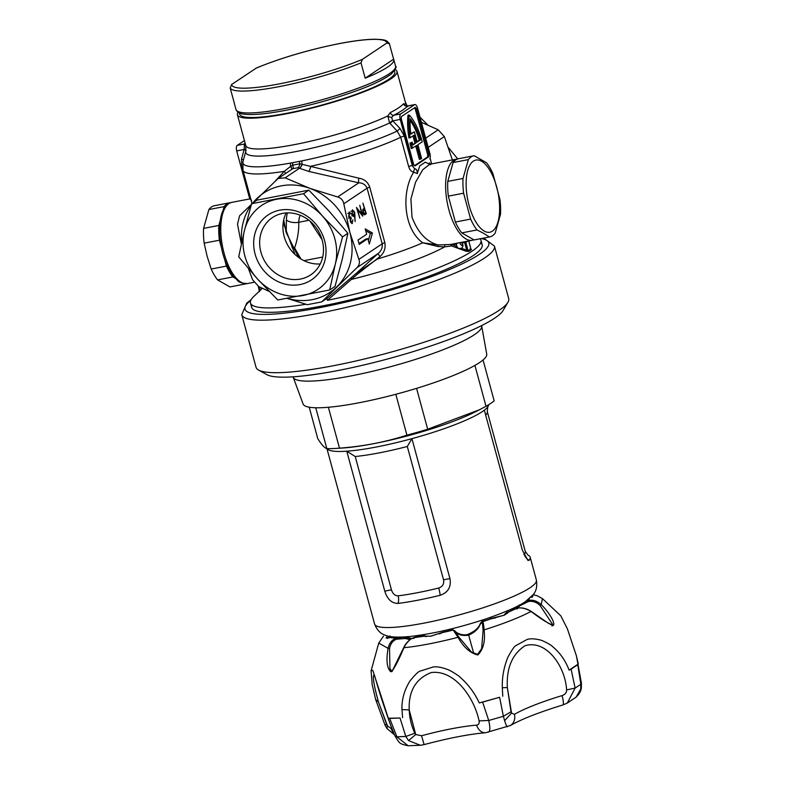 <?xml version="1.0" encoding="UTF-8"?>
<svg xmlns="http://www.w3.org/2000/svg" width="785" height="785" viewBox="0 0 785 785"><rect width="100%" height="100%" fill="white"/><g stroke="black" fill="none" stroke-linecap="round" stroke-linejoin="round"><path stroke-width="1.18" d="M448.5 147.708L457.773 158.943L456.664 159.09A41.34 17.476 -100.9 0 0 448.951 210.056A41.34 17.476 -100.9 0 0 472.285 240.279L456.281 243.34L456.791 243.222L456.644 244.027L452.121 244.891L451.581 245.95A0.922 0.697 75.3 0 1 451.385 244.312M459.99 242.653A3.444 3.071 -123.7 0 0 460.51 244.38L463.032 245.862M456.791 243.222L456.644 244.027A3.444 3.071 -123.7 0 0 457.066 246.686L458.371 248.423L451.581 245.95L444.742 246.853L437.932 246.519L422.772 242.81C402.872 228.69 401.547 190.981 413.724 172.131C411.438 171.827 409.75 169.982 408.671 166.587L400.703 137.287L397.151 131.075L389.615 122.97L387.81 115.944L390.302 112.579A82.68 13.139 -15.2 0 0 398.643 107.81A82.68 13.139 -15.2 0 0 403.578 103.708L404.854 104.552A82.68 13.139 -15.2 0 0 405.364 102.187L397.004 71.415A82.68 13.139 -15.2 0 0 395.198 69.551M470.274 248.502L471.491 249.61L468.743 251.455L466.153 251.259L458.911 248.619L461.305 248.227A3.444 3.071 -123.7 0 0 461.933 243.007L460.707 242.467M239.307 112.971L239.631 114.168A80.384 12.776 -15.2 0 0 303.461 109.743A80.384 12.776 -15.2 0 0 388.752 79.324A80.384 12.776 -15.2 0 0 394.786 72.014L394.462 70.817M275.604 180.678L284.288 171.365L290.666 166.341L292.619 165.184L299.86 163.79L358.794 178.185C364.201 179.019 367.841 181.983 369.735 187.085L384.836 242.673C385.798 248.129 384.208 252.741 380.077 256.509L357.361 274.2L327.423 300.321A119.438 18.977 -15.2 0 0 472.011 251.2A119.438 18.977 -15.2 0 0 480.979 240.338A119.438 18.977 -15.2 0 0 480.037 238.797M262.298 288.301L253.653 296.622A119.438 18.977 -15.2 0 0 250.464 302.971A119.438 18.977 -15.2 0 0 305.895 304.276M238.022 112.255A82.68 13.139 -15.2 0 0 237.413 114.777A82.68 13.139 -15.2 0 0 303.069 110.224A82.68 13.139 -15.2 0 0 390.793 78.932A82.68 13.139 -15.2 0 0 397.004 71.415M415.765 146.157L419.347 159.345L420.574 159.11L421.604 158.413L417.895 144.734L422.222 141.84A42.949 18.153 79.1 0 0 422.006 141.015A42.949 18.153 79.1 0 0 409.201 114.993L407.974 115.228A42.949 18.153 -100.9 0 0 408.936 137.983L410.162 137.748A42.949 18.153 -100.9 0 1 409.201 114.993M456.664 159.09L429.787 164.261L422.791 169.688L415.559 182.208L410.918 199.037L412.017 217.17C417.846 232.635 426.598 241.908 438.265 244.969L450.423 244.488M353.662 216.532L354.202 216.434L352.043 214.04L352.475 209.791L354.683 212.254L355.134 221.606L354.614 216.032L353.937 216.542M362.925 203.148L366.281 213.824L364.407 214.884L362.827 212.666L362.935 209.31L364.299 208.192L362.925 203.148M327.423 300.321L326.943 298.565L327.551 297.976L321.654 301.921L356.881 267.724C359.324 265.271 360.001 262.484 358.902 259.354L349.894 232.537L343.801 203.766C343.114 200.283 341.063 198.016 337.658 196.966L309.928 188.38L285.132 177.832L278.125 178.48L239.543 215.855L237.512 224.225L241.338 243.988M369.313 244.027L367.851 238.63L359.226 244.4L358.038 240.024L366.664 234.254L365.192 228.867L372.433 232.988L369.313 244.027M361.718 214.099L359.775 205.248L362.748 216.189L357.479 209.536L359.815 218.151L356.459 207.466L361.718 214.099L361.1 214.217M351.817 223.568L352.357 223.46L350.326 221.458L350.218 218.868L348.717 216.474L349.247 211.95L351.562 214.217L349.551 213.078L349.08 216.12L351.032 217.553L350.718 221.203L352.053 222.341L352.887 219.8L352.102 223.568M350.807 222.636L352.053 222.341M350.424 213.186L348.52 213.275M348.491 218.132L351.032 217.553M248.462 268.686L252.613 279.813L258.765 286.603L269.186 291.412M461.462 245.293L462.012 245.548M458.911 248.619L458.371 248.423M451.728 244.243L457.066 246.686M461.305 248.227L466.692 250.189L464.602 242.487L465.819 242.29A0.922 0.834 67.2 0 1 465.996 241.495M466.153 251.259L466.692 250.189L468.115 250.778L470.882 248.933L468.714 240.975M429.886 159.051L430.317 156.823A4.592 1.943 79.1 0 0 429.954 153.87L417.463 107.918A4.592 1.943 79.1 0 0 414.873 104.562A4.592 1.943 79.1 0 0 414.549 104.699L400.752 113.913A4.592 1.943 79.1 0 0 400.222 119.438L412.704 165.399A4.592 1.943 79.1 0 0 413.803 167.853L415.128 168.912C416.639 169.217 417.345 170.787 417.257 173.632L413.724 172.131A3.218 2.541 -88.2 0 1 415.128 168.912M407.749 106.632L407.464 106.063A85.899 13.649 164.8 0 1 393.668 115.277L391.656 117.377L392.52 120.605L400.026 128.475L404.334 136.168L412.292 165.478L413.803 167.853M430.582 164.722L425.284 162.161L419.749 165.861L417.257 173.632M401.812 116.308A2.757 1.168 79.1 0 0 401.488 119.624L413.499 163.829A2.757 1.168 79.1 0 0 415.059 165.841A2.757 1.168 79.1 0 0 415.245 165.763L428.355 157.01A2.757 1.168 79.1 0 0 428.679 153.693L416.668 109.488A2.757 1.168 79.1 0 0 415.108 107.466A2.757 1.168 79.1 0 0 414.922 107.555L401.812 116.308M414.509 165.674L427.128 157.245A2.757 1.168 79.1 0 0 427.452 153.929L415.442 109.723A2.757 1.168 79.1 0 0 414.431 107.879M420.574 159.11L416.855 145.431L411.301 148.561A42.949 18.153 -100.9 0 1 409.937 143.135L412.203 142.203L409.937 143.135M410.162 137.748L414.058 135.148L416.138 142.801L412.733 144.499M414.912 143.037L412.969 135.874M416.138 142.801L412.861 144.999A40.192 16.985 -100.9 0 1 412.203 142.203M412.527 148.326A42.949 18.153 -100.9 0 1 411.163 142.899M420.466 139.916L417.178 142.114L414.382 131.821L410.82 134.206A40.192 16.985 -100.9 0 1 410.231 118.79A40.192 16.985 79.1 0 1 420.466 139.916L419.239 140.152A40.192 16.985 79.1 0 0 410.143 120.507M414.382 131.821L410.751 133.666M417.041 141.614L419.239 140.152M425.284 162.161L419.749 165.861M291.706 169.403A4.592 1.707 -133.1 0 0 290.666 166.341A13.777 6.672 -100.1 0 1 290.45 163.113L301.764 160.935A90.03 14.307 -15.2 0 0 397.151 131.075L400.026 128.475M447.793 160.797L449.638 160.444M420.632 121.999L438.207 129.79L444.349 136.58L452.386 159.914M251.602 200.381L250.278 199.331L241.623 167.49L241.535 158.982A3.218 1.138 -165.3 0 1 243.379 160.228M250.278 199.331A4.592 1.943 -100.9 0 1 249.179 196.868L236.697 150.916A4.592 1.943 -100.9 0 1 237.227 145.392L244.429 140.574M241.535 158.982L244.243 149.14L244.312 144.028A3.218 3.091 -139.8 0 0 245.254 143.626M429.503 162.799L430.445 164.134M308.937 220.291L298.742 222.263C298.987 230.761 297.603 239.317 294.591 247.942A9.184 5.407 -24.8 0 1 292.874 248.904M294.954 254.428L283.218 222.655M326.943 298.565L356.557 273.082L377.389 259.011A91.874 14.601 -15.2 0 0 422.772 242.81L438.265 244.969L437.932 246.519M287.094 298.408L307.337 304.678L321.654 301.921M404.334 136.168A3.218 0.51 -15.2 0 0 400.703 137.287A91.874 14.601 164.8 0 1 310.85 166.253A4.592 0.726 -73 0 1 308.799 171.444L297.927 167.715L292.756 168.706L278.125 178.48M252.976 202.775A59.719 53.282 56.3 0 1 256.783 198.605A59.719 53.282 56.3 0 1 309.928 188.38A59.719 53.282 56.3 0 1 349.894 232.537A59.719 53.282 56.3 0 1 336.706 286.917A59.719 53.282 56.3 0 1 287.31 298.378M241.672 242.457A59.719 53.282 56.3 0 1 251.18 205.13M259.707 281.423A59.719 53.282 56.3 0 1 257.598 279.117M286.221 232.743L286.388 219.977A27.563 11.647 79.1 0 1 287.388 212.882M300.969 259.011L294.591 247.942A9.184 2.276 23.9 0 1 291.922 247.128M380.077 256.509A4.592 0.491 48.3 0 1 378.046 253.575C381.216 251.112 382.589 247.854 382.187 243.801L367.086 188.204C365.427 184.642 362.67 182.846 358.823 182.826L308.799 171.444M359 243.576L365.81 239.032L367.851 238.63M365.692 230.712L370.383 233.38L372.433 232.988M370.383 233.38L368.371 240.534M299.468 168.157A4.592 1.668 -68.8 0 0 302.137 164.134A13.777 4.946 -101.7 0 1 301.764 160.935M297.927 167.715A4.592 1.825 -80.5 0 0 299.86 163.79A13.777 4.641 -109.5 0 1 299.34 161.573M292.756 168.706A4.592 1.855 -121.4 0 0 292.619 165.184A13.777 6.839 -91.6 0 1 292.766 162.838M251.956 203.344L242.948 170.159A91.874 14.601 164.8 0 0 284.288 171.365A4.592 2.6 -135.1 0 1 285.504 173.544M290.568 166.42A4.592 1.707 -133.8 0 1 291.647 169.442M302.264 164.173A4.592 1.648 -68.2 0 1 299.556 168.196L285.132 177.832M358.794 178.185A4.592 1.109 -81.7 0 0 358.823 182.826L337.658 196.966M468.802 240.956L470.882 248.933A0.922 0.824 58.4 0 0 471.491 249.61M468.743 251.455A0.922 0.814 54.1 0 1 468.115 250.778L465.819 242.29A42.262 17.859 -100.9 0 0 467.752 241.162M350.954 277.939L351.817 279.293A98.763 15.7 164.8 0 0 444.742 246.853L444.801 245.136M356.881 267.724L378.046 253.575L356.557 273.082L357.361 274.2M405.06 105.239A3.218 2.708 151.5 0 1 404.854 104.552M414.549 104.699L407.464 106.063A3.218 3.091 40.2 0 1 403.578 103.708M400.752 113.913L393.668 115.277A3.218 2.512 63.2 0 1 390.302 112.579M391.656 117.377A3.218 1.482 19.1 0 1 387.81 115.944A82.68 13.139 -15.2 0 1 300.675 143.38A82.68 13.139 -15.2 0 1 245.783 145.549L245.803 151.299L242.967 161.72A90.03 14.307 -15.2 0 0 290.45 163.113M392.52 120.605L389.615 122.97A84.535 13.433 164.8 0 1 297.319 151.309A84.535 13.433 164.8 0 1 245.803 151.299M400.222 119.438L392.883 120.851L390.037 123.441M236.697 150.916L244.027 149.503A3.218 1.138 -165.2 0 1 245.911 150.857M244.243 149.14A3.218 0.952 -165 0 1 246.029 150.278M244.635 145.676A3.218 2.041 174 0 0 245.656 145.097M260.11 290.411L259.619 290.901M364.112 213.765L366.281 213.824M364.24 214.217L363.749 214.55M364.799 213.491L365.594 212.961L364.603 209.32L363.838 209.801L363.219 212.401L364.799 213.491L363.308 213.922M362.65 210.027L363.838 209.801M362.758 209.673L364.603 209.32M353.23 216.297L354.614 216.032M353.014 215.492L353.024 216.081M352.406 213.726L353.976 215.257L354.29 212.47L352.759 210.929L351.974 213.814M351.719 215.738L353.976 215.257M351.817 211.106L350.924 211.234M350.218 218.887L351.337 218.672M488.633 404.746A83.828 13.325 164.8 0 1 487.77 406.836A83.828 13.325 164.8 0 1 484.335 410.172L522.378 550.226L527.893 560.392L529.188 560.294A83.828 13.325 -15.2 0 0 530.179 557.203A83.828 13.325 -15.2 0 0 528.069 555.172L525.263 551.394L487.259 411.517A80.619 12.815 164.8 0 1 485.699 415.206M309.221 407.199L317.768 438.668C321.516 444.644 324.548 447.97 326.854 448.637A95.142 15.121 -15.2 0 0 334.95 448.471A95.142 15.121 -15.2 0 0 339.483 448.137C362.788 446.449 385.258 442.132 406.915 435.165A95.142 15.121 -15.2 0 0 427.678 429.228L479.449 409.76L486.023 406.287A95.142 15.121 -15.2 0 0 490.635 403.461A95.142 15.121 -15.2 0 0 494.158 400.85L483.05 359.972A95.142 15.121 -15.2 0 0 486.72 354.143L481.705 326.089A97.664 15.523 164.8 0 1 474.326 334.744A97.664 15.523 164.8 0 1 371.364 371.56A97.664 15.523 164.8 0 1 293.237 377.291L303.108 404.03A95.142 15.121 -15.2 0 0 315.747 407.758A95.142 15.121 -15.2 0 0 328.375 407.268A95.142 15.121 -15.2 0 0 395.807 394.286A95.142 15.121 -15.2 0 0 416.57 388.359A95.142 15.121 -15.2 0 0 474.915 365.408A95.142 15.121 -15.2 0 0 479.537 362.582A95.142 15.121 -15.2 0 0 483.05 359.972M507.934 302.284L503.116 310.458A124.03 19.713 164.8 0 1 494.53 318.249A124.03 19.713 164.8 0 1 372.532 362.876A124.03 19.713 164.8 0 1 266.861 374.651L258.559 370.039A130.918 20.812 -15.2 0 0 370.098 357.607A130.918 20.812 -15.2 0 0 498.887 310.497A130.918 20.812 -15.2 0 0 507.934 302.284A130.918 20.812 -15.2 0 0 508.709 298.604L494.442 246.088A130.918 20.812 164.8 0 1 484.61 257.98A130.918 20.812 164.8 0 1 345.714 307.534A130.918 20.812 164.8 0 1 241.76 314.736L246.676 303.226L251.2 299.556M241.76 314.736L256.038 367.252A130.918 20.812 -15.2 0 0 258.559 370.039M480.744 242.751A119.438 18.977 164.8 0 1 481.47 248.08A119.438 18.977 164.8 0 1 473.208 255.576A119.438 18.977 164.8 0 1 355.723 298.555A119.438 18.977 164.8 0 1 253.957 309.889A119.438 18.977 164.8 0 1 251.887 304.933M443.545 579.889A9.184 1.462 164.8 0 1 449.972 578.702L411.929 438.648A83.828 13.325 164.8 0 1 346.764 451.198L384.817 591.242A9.184 1.462 164.8 0 1 391.47 589.908C392.785 593.852 395.012 595.835 398.142 595.835A80.619 12.815 -15.2 0 0 438.736 588.024C442.622 586.66 444.222 583.952 443.545 579.889L407.307 446.488L411.929 438.648A83.828 13.325 164.8 0 0 482.265 411.644A83.828 13.325 164.8 0 0 484.335 410.172M449.972 578.702C451.355 586.954 448.088 592.479 440.189 595.295A9.184 1.403 76.2 0 0 438.736 588.024M384.817 591.242C387.358 599.289 391.744 603.341 397.985 603.42A83.828 13.325 -15.2 0 0 440.189 595.295M326.854 448.637L315.747 407.758M416.57 388.359L427.678 429.228M486.023 406.287L474.915 365.408M328.375 407.268L339.483 448.137M406.915 435.165L395.807 394.286M523.84 554.475L524.311 554.367A80.619 12.815 -15.2 0 0 525.263 551.394M407.307 446.488A80.619 12.815 164.8 0 1 355.222 456.517L346.764 451.198A83.828 13.325 164.8 0 1 327.06 448.647M393.628 59.189A82.68 13.139 164.8 0 1 393.795 59.601A82.68 13.139 164.8 0 1 365.192 78.186L393.628 59.189L389.311 43.46C386.318 40.3 386.387 39.593 374.111 39.25C365.26 39.397 353.75 40.82 339.581 43.538C309.113 49.651 281.423 57.786 256.499 67.952L231.604 84.525L230.201 88.048L234.372 103.365A82.68 13.139 164.8 0 1 234.205 102.953A82.68 13.139 164.8 0 1 234.136 102.521M231.604 84.525A80.384 12.776 -15.2 0 0 279.067 83.936A80.384 12.776 -15.2 0 0 362.425 59.346L361.022 62.869L365.192 78.186M362.425 59.346L386.877 43.008L389.468 43.862M476.652 725.134A74.487 11.834 -15.2 0 0 451.64 728.745A74.487 11.834 -15.2 0 0 421.565 735.741L424.116 744.612C448.696 738.086 469.195 734.122 485.611 732.729L485.611 732.729A11.481 8.674 -94.5 0 1 476.652 725.134C478.703 724.81 479.498 723.387 479.056 720.885C474.631 698.905 455.3 669.546 431.24 672.539C415.785 678.623 408.435 691.085 409.221 709.915C409.505 717.941 411.369 725.723 414.833 733.249L405.806 736.458L396.886 736.801L408.112 745.75L420.328 745.269L408.514 740.579L405.806 736.458L400.026 718.01L389.684 718.422L396.886 736.801L394.904 735.839C399.683 743.366 398.701 743.689 408.112 745.75M394.904 735.839L390.587 725.105C383.718 705.843 378.556 689.897 375.102 677.259L374.386 675.021M562.099 695.598A74.487 11.834 -15.2 0 0 534.34 705.126A74.487 11.834 -15.2 0 0 514.43 714.34A11.481 9.744 59.9 0 1 510.329 725.536C521.495 719.178 539.02 712.319 562.894 704.959A11.481 1.992 -106.8 0 0 562.099 695.598C565.141 694.489 566.642 692.596 566.593 689.897C565.367 666.436 546.223 639.137 525.018 645.751C512.242 654.062 506.354 667.996 507.345 687.562L511.545 713.065L504.627 720.679L503.381 716.303L488.721 720.493C490.468 728.48 490.125 732.385 487.671 732.219M504.863 614.125L503.931 615.254M405.188 637.606L411.065 639L403.254 637.263L395.689 638.421L391.175 637.43L386.063 637.979L387.643 635.987M374.2 674.786C372.286 675.424 373.68 684.432 378.38 701.8L386.74 724.516L387.496 725.919L391.165 728.5A11.481 9.901 90.7 0 0 393.727 733.013M420.564 745.25L424.116 744.612M507.532 726.547C507.149 727.528 506.178 725.566 504.627 720.679M576.023 697.227L580.674 689.152L580.871 684.255L575.13 688.092L567.29 703.066L576.033 697.217C579.389 694.028 581.175 690.771 581.381 687.444L580.674 689.152M421.565 735.741L415.726 734.524L408.514 740.579M514.43 714.34L511.545 713.065L511.015 711.76L503.381 716.303L499.613 697.266L482.618 702.114L488.721 720.493L479.056 720.885M581.381 687.415L581.42 683.127L580.871 684.255L577.74 664.709L571.087 669.154L575.13 688.092L566.593 689.897M389.684 718.422L388.32 718.255L372.747 670.253L371.07 670.91L372.208 684.834L375.701 699.661L378.38 701.8L387.496 725.919L386.917 728.46L394.462 734.78M385.72 724.545C384.493 725.232 384.827 725.222 386.74 724.516M388.32 718.255L400.026 718.01M414.833 733.249L415.726 734.524L409.221 709.915L401.959 709.581C401.606 699.788 404.236 690.319 409.829 681.184C414.863 674.933 418.287 671.577 420.112 671.106L433.408 666.907C437.019 666.485 441.759 667.348 447.627 669.507C449.128 669.772 459.029 675.63 460.648 677.72C468.527 684.755 474.739 693.155 479.282 702.938L499.613 697.266M482.618 702.114L479.282 702.938M571.087 669.154L569.105 670.135C565.426 660.391 559.842 652.492 552.365 646.428C550.834 644.505 541.493 640.01 540.109 639.961C534.654 638.647 530.336 638.47 527.167 639.441L515.863 645.604C514.332 646.33 511.663 650.225 507.856 657.28C503.813 667.368 501.968 677.524 502.322 687.748L502.763 696.236M511.015 711.76L507.345 687.562L502.322 687.748M560.824 615.862L567.418 628.903L576.357 655.711L578.3 663.992L577.74 664.709M569.105 670.135L578.3 663.992M402.607 717.696L401.959 709.581M560.863 615.911L542.445 598.602L541.228 604.636C548.009 611.152 555.505 622.505 553.435 625.311C548.519 623.702 541.042 619.08 531.003 611.446C519.68 617.432 504.039 623.584 484.07 629.894C485.454 641.051 483.374 649.421 477.81 654.994C470.048 653.032 463.454 647.134 458.048 637.322C436.705 642.768 418.66 646.232 403.882 647.733C399.82 657.624 395.964 665.337 392.333 670.841L390.724 671.705C386.917 668.094 386.034 660.303 388.084 648.351L378.743 643.082L383.492 636.135M388.084 648.351L389.537 648.518C390.439 643.828 392.736 640.727 396.435 639.235L395.689 638.421C391.843 639.863 389.311 643.17 388.084 648.351M391.165 670.979L389.919 668.565L389.537 648.518M458.048 637.322L459.029 637.41L458.048 637.322L453.22 630.09L439.875 633.201L430.769 636.213L424.714 636.115L413.616 637.714C409.878 639.108 406.63 642.444 403.882 647.733L403.882 647.733M531.003 611.446L530.66 611.849L531.003 611.446C525.95 608.414 521.26 607.335 516.952 608.198L508.111 612.29L504.245 615.224L495.001 617.452L482.687 621.681C483.275 622.22 483.746 624.958 484.07 629.894L483.109 630.424L482.5 623.987L483.118 630.326M540.119 605.539L541.228 604.636C537.048 600.947 532.809 599.563 528.491 600.486L528.374 601.545C532.652 600.77 536.567 602.105 540.119 605.539L552.238 623.879L552.365 625.007M532.387 595.687L533.035 595.992L530.729 597.424M396.435 639.235L405.305 638.499L410.064 639.687M387.378 638.47L390.017 635.948M393.923 636.978L392.628 637.194L393.246 637.783L391.175 637.43L391.892 638.009M482.029 622.76L482.687 621.681L482 621.416L480.302 623.447C478.928 627.686 474.945 631.268 468.341 634.192C465.662 635.536 458.43 635.026 454.908 630.924L453.102 629.913L455.074 631.258C457.635 634.78 462.169 636.086 468.684 635.153C474.778 632.396 478.654 628.687 480.302 624.036L481.862 622.603L482.53 624.085M495.413 618.08L495.001 617.452L495.413 618.08M504.824 614.881L508.111 612.006L507.453 613.35M517.541 608.797L516.952 608.198L517.541 608.797M517.501 608.09L519.866 605.745L528.374 601.545M425.784 636.674L424.714 636.115L425.784 636.674M441.052 633.505L441.317 632.671L441.052 633.505L441.317 632.671L439.875 633.201L439.698 633.995M454.329 630.679L453.102 629.913L441.317 632.671L453.063 629.688M414.245 638.195L414.578 637.332L413.302 638.568M410.663 638.244L411.674 638.627M402.94 637.224L402.244 637.067L402.94 637.224M482 621.416L504.009 615.224L507.473 613.124M481.862 622.603L480.302 624.036M482.51 621.514L493.392 617.795L493.902 618.403M505.157 613.752L504.951 614.704L505.157 613.752L508.111 612.006L515.853 608.404L508.111 612.006M495.001 617.452L490.125 618.659M529.708 597.866L528.491 600.486L526.392 600.937M515.833 608.395L518.865 605.451M425.401 636.517L424.302 635.948L425.401 636.517L424.302 635.948L414.578 637.332L417.532 636.547L413.518 637.734C409.417 639.422 406.139 642.729 403.676 647.674L392.333 670.841M424.714 636.115L424.243 635.614L417.532 636.547M515.284 608.503L517.904 605.951L515.274 608.503M299.958 284.572A39.044 34.834 56.3 0 1 255.096 254.065A39.044 34.834 56.3 0 1 279.745 210.174A39.044 34.834 56.3 0 1 324.597 240.681A39.044 34.834 56.3 0 1 299.958 284.572M282.649 213.402A34.452 30.743 -123.7 0 0 272.434 217.573A34.452 30.743 -123.7 0 0 263.004 257.902A34.452 30.743 -123.7 0 0 300.488 279.048A34.452 30.743 -123.7 0 0 310.713 274.868A34.452 30.743 -123.7 0 0 320.143 234.538A34.452 30.743 -123.7 0 0 282.649 213.402M320.251 263.946A34.452 30.743 56.3 0 1 289.292 247.746A34.452 30.743 56.3 0 1 286.172 212.941M257.441 278.94A50.525 45.088 -123.7 0 0 302.932 295.513A50.525 45.088 -123.7 0 0 335.332 263.946A50.525 45.088 -123.7 0 0 322.252 215.806A50.525 45.088 -123.7 0 0 276.771 199.233A50.525 45.088 -123.7 0 0 244.361 230.8A50.525 45.088 -123.7 0 0 257.441 278.94L277.753 299.988L329.68 289.989L335.332 263.946L342.564 236.854L322.252 215.806L303.52 193.709L251.592 203.707L244.361 230.8L238.709 256.842L257.441 278.94M251.592 203.707L256.921 200.146L308.839 190.147L329.15 211.194L347.883 233.292L342.564 236.854M308.839 190.147L303.52 193.709M347.883 233.292L342.231 259.335L334.999 286.437L329.68 289.989M419.975 117.151L427.776 124.982M230.348 286.849A41.34 17.476 -100.9 0 1 230.133 286.888A41.34 17.476 -100.9 0 1 229.926 286.927L217.573 279.892A41.34 17.476 -100.9 0 1 211.185 269.039L207.112 256.195L204.149 243.144A41.34 17.476 -100.9 0 1 203.58 228.396L208.898 209.546A41.34 17.476 -100.9 0 1 214.511 205.699A41.34 17.476 -100.9 0 1 214.727 205.66M220.114 220.958L218.838 225.462A41.34 17.476 79.1 0 0 219.407 240.21L221.282 247.128M224.608 259.344L226.443 266.095A41.34 17.476 79.1 0 0 232.831 276.948L235.264 278.341M244.616 283.67L245.185 283.993A41.34 17.476 79.1 0 0 245.391 283.954A41.34 17.476 79.1 0 0 246.343 283.709M230.182 202.834L229.976 202.726A41.34 17.476 79.1 0 0 229.769 202.765A41.34 17.476 79.1 0 0 224.157 206.612L223.175 210.076M219.407 240.21L204.149 243.144M211.185 269.039L226.443 266.095M232.831 276.948L217.573 279.892M229.926 286.927L245.185 283.993M224.157 206.612L208.898 209.546M203.58 228.396L218.838 225.462M484.208 231.075A36.748 15.533 79.1 0 0 499.574 205.67A36.748 15.533 79.1 0 0 481.529 161.219A36.748 15.533 79.1 0 0 466.162 186.624A36.748 15.533 79.1 0 0 484.208 231.075M483.746 233.361L489.379 236.992A41.34 17.476 79.1 0 0 489.585 236.952A41.34 17.476 79.1 0 0 495.198 233.096L500.516 214.246A41.34 17.476 79.1 0 0 499.947 199.508L492.911 173.613A41.34 17.476 79.1 0 0 486.523 162.76L474.179 155.724A41.34 17.476 79.1 0 0 473.963 155.764A41.34 17.476 79.1 0 0 468.351 159.61L463.032 178.46A41.34 17.476 79.1 0 0 463.601 193.208L470.637 219.093A41.34 17.476 79.1 0 0 477.025 229.946L483.746 233.361M474.542 239.847A41.34 17.476 -100.9 0 1 474.336 239.886A41.34 17.476 -100.9 0 1 474.12 239.925L461.766 232.89A41.34 17.476 -100.9 0 1 455.378 222.037L448.343 196.142A41.34 17.476 -100.9 0 1 447.774 181.394L453.092 162.544A41.34 17.476 -100.9 0 1 458.705 158.698A41.34 17.476 -100.9 0 1 458.921 158.658M474.12 239.925L489.379 236.992M477.025 229.946L461.766 232.89M455.378 222.037L470.637 219.093M463.601 193.208L448.343 196.142M447.774 181.394L463.032 178.46M468.351 159.61L453.092 162.544M224.108 253.339A41.34 17.476 79.1 0 0 247.442 283.562C236.864 283.091 238.611 280.422 234.303 277.291C229.406 271.492 225.56 263.515 222.754 253.359C218.721 237.58 218.475 224.068 222.027 212.843C226.315 203.089 228.906 203.413 231.81 202.363A41.34 17.476 79.1 0 0 224.108 253.339M358.902 259.354L382.187 243.801A4.592 0.726 -15.2 0 1 384.836 242.673M369.735 187.085A4.592 0.726 -15.2 0 0 367.086 188.204L343.801 203.766M464.21 241.839L464.602 242.487L461.933 243.007M408.671 166.587A3.218 0.51 -15.2 0 1 412.292 165.478L412.704 165.399M427.128 157.245L428.355 157.01M427.452 153.929L428.679 153.693M415.442 109.723L416.668 109.488M444.349 136.58L428.188 147.384M249.179 196.868L249.591 196.79A3.218 0.51 164.8 0 1 250.16 196.692M237.227 145.392L244.312 144.028A85.899 13.649 164.8 0 1 245.126 143.155M322.017 239.562L310.085 221.233M303.962 260.649L322.694 257.048M300.194 215.227A18.379 7.762 79.1 0 0 298.742 222.263A9.184 4.151 2.8 0 1 286.388 219.977M425.676 138.15L438.207 129.79M258.932 286.692L259.835 290.008L261.827 288.075M241.623 167.49A3.218 0.51 164.8 0 1 242.447 167.352M363.897 214.688L365.437 214.393M353.073 216.14L355.065 215.747M374.602 624.065A83.828 13.325 -15.2 0 0 441.16 619.453A83.828 13.325 -15.2 0 0 530.111 587.72A83.828 13.325 -15.2 0 0 536.4 580.105C538.01 590.379 533.378 594.098 533.417 594.412L525.499 601.545C519.189 606.138 506.06 611.898 486.111 618.835C458.293 627.98 432.947 633.858 410.094 636.488C394.62 637.862 388.644 636.772 384.414 634.888C384.287 634.604 378.409 633.75 374.602 624.065L326.933 448.637M334.95 448.471L341.397 448.098A87.233 13.865 -15.2 0 0 475.995 411.526L479.449 409.76M250.788 300.341A126.326 20.076 -15.2 0 0 324.431 306.749A126.326 20.076 -15.2 0 0 479.341 254.389A126.326 20.076 -15.2 0 0 481.274 238.552M355.222 456.517L391.47 589.908M397.985 603.42A9.184 6.045 82.9 0 0 398.142 595.835M529.188 560.294A9.184 8.88 37.5 0 1 524.311 554.367M284.739 108.585A82.68 13.139 -15.2 0 0 395.571 66.166C397.014 66.519 395.591 69.139 391.293 74.025C383.904 79.393 373.248 84.633 359.324 89.735C336.009 98.36 311.586 105.21 286.034 110.263C266.537 113.992 252.397 115.277 243.615 114.129C239.719 113.796 237.178 112.265 235.991 109.517A82.68 13.139 -15.2 0 0 284.739 108.585M386.877 43.008A80.384 12.776 -15.2 0 0 339.424 43.607A80.384 12.776 -15.2 0 0 256.057 68.197M361.022 62.869A82.68 13.139 164.8 0 1 278.793 86.703A82.68 13.139 164.8 0 1 230.201 88.048M391.911 728.509A74.487 11.834 -15.2 0 0 391.165 728.5M390.724 671.705L392.166 671.499M553.435 625.311L551.973 625.93M392.628 637.194L396.68 638.038L397.406 638.862M468.684 635.153L473.767 653.591M515.853 608.404L516.452 608.993L515.853 608.404L516.952 608.198M527.265 601.761L528.079 599.691M405.158 637.597L405.305 638.499L405.158 637.597L403.009 637.234M455.074 631.258L454.044 630.669M454.191 630.424L458.989 637.234L471.442 652.041L477.574 654.366L481.627 648.695L483.109 630.424M519.385 604.95L519.866 605.745M472.285 240.279L473.914 239.817M253.947 282.306L247.442 283.562M482.167 244.714L480.979 240.338M456.379 243.35L450.256 244.527M407.238 106.014L405.364 102.187M405.109 105.337L407.513 105.975L414.873 104.562M245.783 145.549L237.413 114.777M431.652 163.908L430.131 158.305M251.661 307.347L250.464 302.971M249.983 198.87L231.81 202.363M283.728 219.859L286.103 232.331L298.575 257.411M242.967 161.72L242.948 170.159M470.921 248.767L470.176 248.521M258.294 286.368L259.423 291.627M349.816 212.961L347.765 213.353M481.627 325.589L481.705 326.089M411.85 638.529L405.099 636.91M514.401 608.728L516.589 606.619M536.4 580.105L530.179 557.203M494.442 246.088L484.384 238.64L482.628 238.297M487.259 411.517L487.77 406.836M395.571 66.166L393.795 59.601M235.991 109.517L234.205 102.953M510.329 725.536L485.611 732.729M562.894 704.959L567.3 703.066M375.701 699.661L384.993 725.036L386.917 728.46M581.42 683.127L576.396 655.789L567.418 628.903M371.07 670.91L378.743 643.082M392.421 670.312L391.46 670.9L389.929 668.565M512.134 609.602L517.021 608.169C521.701 607.345 526.382 608.395 531.062 611.319L547.901 622.947L551.541 624.909L552.326 625.037L552.238 623.879M542.445 598.602L537.156 595.756L533.25 594.628M387.191 638.146L393.874 636.969M530.797 597.365L532.358 596.629L532.22 597.218M425.176 636.321L430.906 636.105L444.055 631.807M507.179 611.947L503.852 615.283M426.589 636.399L424.243 635.614M245.391 283.954L230.133 286.888M229.769 202.765L214.511 205.699M474.336 239.886L489.585 236.952M458.705 158.698L473.963 155.764"/></g></svg>
